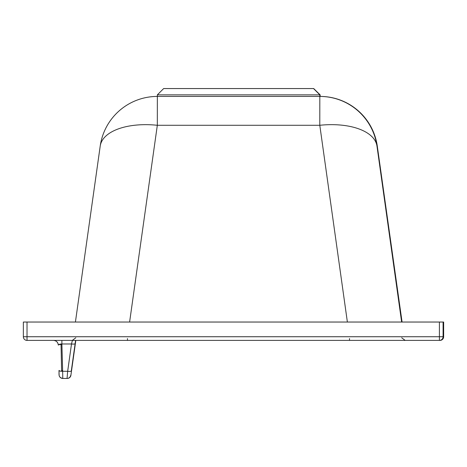 <?xml version="1.0" encoding="UTF-8"?>
<svg xmlns="http://www.w3.org/2000/svg" width="467" height="467" viewBox="0 0 467 467"><rect width="100%" height="100%" fill="white"/><g stroke="black" fill="none" stroke-linecap="round" stroke-linejoin="round"><path stroke-width="0.7" d="M398.538 298.378L396.635 284.87L398.538 298.378M23.35 322.037L23.35 336.73L23.35 322.037L27.022 322.037L27.022 336.73L23.35 336.73A3.672 3.672 -90 0 0 27.022 340.402L439.978 340.402A3.672 3.672 0 0 0 441.619 340.017A3.672 3.672 90 0 1 439.978 340.402M53.553 340.402L61.889 340.402L61.889 343.981L58.27 344.996A4.723 4.723 -90 0 0 53.553 340.402C56.361 340.665 57.931 342.194 58.27 344.99L58.503 344.996A4.723 4.723 -90 0 0 58.474 344.617M377.283 146.089L402.075 322.037L377.289 146.113A57.715 57.715 -90 0 0 320.134 96.43A57.715 57.715 0 0 1 377.283 146.089L376.974 146.113A57.715 28.65 172 0 0 319.796 125.284L347.378 322.037M317.414 92.32L320.134 94.854L320.134 96.43L319.825 96.43L319.825 94.854L313.532 88.561L163.66 88.561L157.356 94.854L319.953 94.854L313.532 88.561M129.61 322.037L157.326 125.284A57.715 28.639 -172 0 0 100.207 146.089A57.715 57.715 90 0 1 157.356 96.43L319.825 96.43L319.796 125.284L157.326 125.284L157.356 96.43L319.953 96.43L319.953 94.854M100.207 146.089L100.207 146.089A57.715 28.639 -172 0 0 100.207 146.113L75.42 322.037L100.207 146.089A57.715 57.715 0 0 1 157.356 96.43L157.356 94.854M61.825 370.57L62.631 370.646L61.603 370.424L61.037 343.986A7.344 7.344 -90 0 1 61.124 344.92L61.27 343.981M443.09 322.037L443.65 322.037L443.65 336.73A3.672 3.672 90 0 1 441.619 340.017A3.672 3.672 0 0 0 443.65 336.73L443.09 336.73A3.672 3.672 90 0 1 439.418 340.402L439.412 336.73L443.09 336.73L443.09 322.037L439.412 322.037L439.412 336.73L27.022 336.73L27.022 340.402A3.672 3.672 0 0 1 23.35 336.73M70.867 375.521L75.823 340.402L71.305 370.903A3.672 0.881 8 0 1 67.668 371.283L62.648 371.283L62.776 378.439L67.271 378.439A3.672 3.672 -90 0 0 70.908 375.281M67.271 378.439L67.055 378.439A3.672 3.672 -90 0 0 70.698 375.281A3.672 3.672 -90 0 1 67.055 378.439L67.668 371.283L71.498 343.981L61.889 343.981L62.648 371.283A3.672 0.887 -1.6 0 1 58.976 370.494L59.105 374.867A3.672 3.672 90 0 0 62.776 378.439L67.055 378.439M75.59 340.402L75.14 343.607A3.672 0.881 -172 0 1 71.498 343.981L72.391 340.402M61.626 371.271L61.603 370.424L61.626 371.271A3.672 0.887 -1.6 0 1 59.198 370.494L59.21 370.792M60.815 344.016L59.531 344.232L58.503 344.996M27.022 322.037L439.412 322.037M443.65 322.037L443.65 336.73M60.891 344.92A7.344 7.344 -90 0 0 60.809 343.998L60.891 344.92M320.006 94.854L320.006 96.43M320.134 94.854L313.649 88.561M313.719 88.561L317.449 92.297M349.509 340.402L349.514 338.563M127.462 340.402L127.468 338.563M319.825 96.43A57.715 57.715 -90 0 1 376.974 146.113L401.638 322.037M75.14 343.607L71.305 370.903M401.684 337.781L405.204 340.402M70.797 375.807L70.628 376.268M58.976 370.494C59.309 374.563 57.896 377.295 62.776 378.439M75.812 337.781L72.292 340.402"/></g></svg>
